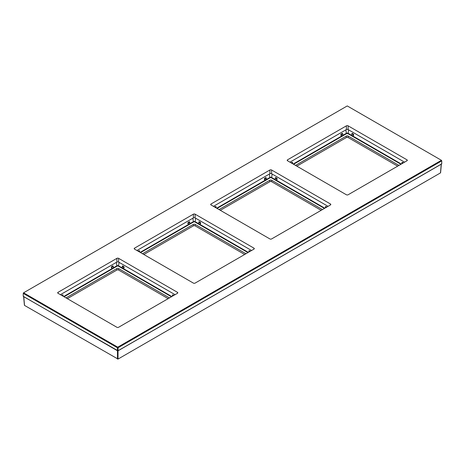 <?xml version="1.0" encoding="UTF-8"?>
<svg xmlns="http://www.w3.org/2000/svg" width="465" height="465" viewBox="0 0 465 465"><rect width="100%" height="100%" fill="white"/><g stroke="black" fill="none" stroke-linecap="round" stroke-linejoin="round"><path stroke-width="0.7" d="M23.732 296.385L24.523 305.406L118.017 359.067L440.477 172.899L441.268 163.878M23.732 296.693L118.017 350.813L441.268 164.192M117.476 359.067L117.476 350.813L118.017 350.813L118.017 359.067M66.03 297.908L116.779 268.607A1.366 0.791 180 0 1 118.715 268.607L169.463 297.908M67.32 298.652L116.884 270.037A1.221 0.703 180 0 1 118.61 270.037L168.173 298.652M143.825 254.483L193.388 225.868A1.221 0.703 180 0 1 195.108 225.868L244.677 254.483M142.534 253.739L193.283 224.444A1.366 0.791 180 0 1 195.213 224.444L245.962 253.739M140.552 252.6L188.494 224.921A0.68 0.395 0 0 0 188.697 224.839L189.772 224.217A0.68 0.395 0 0 0 189.912 224.101L193.568 221.991A0.965 0.558 180 0 1 194.928 221.991L198.584 224.101A0.68 0.395 0 0 0 198.724 224.217L199.799 224.839A0.68 0.395 0 0 0 200.002 224.921L200.688 223.031L200.345 222.334L199.27 221.712L198.799 221.939L198.799 223.775L200.02 224.473L200.386 222.944L198.881 222.072M194.928 221.991L195.143 221.666L198.799 223.775L198.584 224.101L198.875 222.183M250.356 251.205L249.374 250.641L248.903 250.868L248.856 252.071M248.333 252.373L200.13 224.514L200.002 224.921L247.944 252.6M200.688 223.031L198.962 222.276L198.724 224.217M139.64 252.071L139.593 250.868L139.122 250.641L138.146 251.205M192.87 218.207L193.353 221.666L189.633 223.787L189.912 224.101L189.697 221.939L189.226 221.712L187.808 223.031L188.284 224.595L189.633 223.787L189.627 222.183M139.552 252.018L139.523 251.106M139.593 250.868L138.779 251.577M139.122 250.641L139.517 251.001L138.494 251.408M140.163 252.373L188.284 224.595L188.494 224.921L188.11 222.944L187.808 223.031M188.151 222.334L188.697 224.839M189.621 222.072L188.325 222.636L188.459 222.898L189.621 222.072L189.772 224.217M248.978 251.106L248.949 252.018M220.323 210.32L269.892 181.699A1.221 0.703 180 0 1 271.612 181.699L321.175 210.32M219.038 209.576L269.787 180.275A1.366 0.791 180 0 1 271.717 180.275L322.466 209.576M217.056 208.43L264.998 180.751A0.68 0.395 0 0 0 265.201 180.67L266.276 180.048A0.68 0.395 0 0 0 266.416 179.938L270.072 177.822A0.965 0.558 180 0 1 271.432 177.822L275.088 179.938A0.68 0.395 0 0 0 275.228 180.048L276.303 180.67A0.68 0.395 0 0 0 276.506 180.751L277.192 178.862L276.849 178.171L275.774 177.549L275.303 177.769L275.297 179.606L276.518 180.304L276.89 178.775L275.379 177.909M271.432 177.822L271.647 177.496L275.297 179.606L275.088 179.938L275.373 178.014M275.303 177.769L275.35 178.723M326.854 207.041L325.878 206.472L325.407 206.698L325.361 207.902M324.837 208.204L276.629 180.35L276.506 180.751L324.448 208.43M277.192 178.862L275.466 178.107L275.228 180.048M216.144 207.902L216.097 206.698L215.626 206.472L214.644 207.041M270.072 177.822L269.857 177.496L266.137 179.618L266.416 179.938L266.201 177.769L265.73 177.549L264.312 178.862L264.783 180.426L266.137 179.618L266.125 178.014M216.051 207.849L216.022 206.942M215.626 206.472L216.016 206.832L214.993 207.239M266.201 177.769L264.614 178.775L264.998 180.751L264.783 180.426L216.667 208.204M264.312 178.862L264.957 178.729L265.201 180.67M265.73 177.549L266.12 177.909L264.829 178.473L264.655 178.171M325.477 206.942L325.448 207.849M325.878 206.472L325.483 206.832M397.68 166.15L348.116 137.535A1.221 0.703 0 0 0 346.39 137.535L296.827 166.15M398.97 165.406L348.221 136.106A1.366 0.791 0 0 0 346.286 136.106L295.537 165.406M403.358 162.872L402.376 162.302L401.911 162.529L401.859 163.738M401.981 162.773L401.952 163.686M293.56 164.261L341.502 136.582A0.68 0.395 0 0 0 341.699 136.507L342.781 135.885A0.68 0.395 0 0 0 342.914 135.768L346.57 133.658A0.965 0.558 180 0 1 347.936 133.658L351.592 135.768A0.68 0.395 0 0 0 351.726 135.885L352.807 136.507A0.68 0.395 0 0 0 353.005 136.582L353.696 134.693L353.353 134.001L352.272 133.379L351.807 133.6L351.802 135.437L353.133 136.181L353.388 134.606L351.883 133.74L353.696 134.693M402.376 162.302L401.969 162.721L402.719 163.238M403.01 163.07L401.987 162.663L402.062 163.622M401.336 164.04L353.133 136.181L353.005 136.582L400.946 164.261M347.936 133.658L348.146 133.327L351.802 135.437L351.592 135.768L351.877 133.844M352.272 133.379L351.883 133.74L351.726 135.885M345.873 129.869L346.361 133.327L342.641 135.449L342.914 135.768L342.699 133.6L342.234 133.379L341.153 134.001L340.816 134.693L341.287 136.257L342.641 135.449L342.629 133.844M293.171 164.04L341.287 136.257L341.502 136.582L341.118 134.606L342.624 133.74L340.816 134.693M292.648 163.738L292.601 162.529L292.13 162.302L291.148 162.872M342.624 133.74L342.781 135.885M292.555 163.686L292.526 162.773M292.52 162.663L291.497 163.07M63.141 296.24L63.089 295.031L62.624 294.81L61.642 295.374M64.054 296.769L111.995 269.09A0.68 0.395 0 0 0 112.193 269.008L113.274 268.386A0.68 0.395 0 0 0 113.408 268.27L113.193 266.108L112.728 265.881L111.647 266.503L111.304 267.195L111.78 268.758L113.135 267.956L113.123 266.352M63.048 296.188L63.019 295.275M63.089 295.031L62.281 295.746M62.624 294.81L63.013 295.17L61.99 295.577M63.664 296.542L111.78 268.758L111.995 269.09L111.612 267.113L111.304 267.195M111.647 266.503L112.193 269.008M113.117 266.242L111.821 266.805L113.117 266.242L113.274 268.386M116.366 262.376L116.855 265.835L113.135 267.956L113.408 268.27L117.064 266.16A0.965 0.558 180 0 1 118.43 266.16L122.086 268.27L122.359 267.956L123.516 268.642L123.539 267.061L122.376 266.242M117.064 266.16L116.855 265.835A1.261 0.727 180 0 1 118.639 265.835L122.295 267.945L122.086 268.27A0.68 0.395 0 0 0 122.219 268.386L123.301 269.008A0.68 0.395 0 0 0 123.498 269.09L124.184 267.195L122.766 265.881L122.301 266.108L122.295 267.945L122.371 266.352M173.852 295.374L172.87 294.81L172.399 295.031L172.352 296.24M171.829 296.542L123.713 268.758L123.882 267.113L122.591 266.183L122.219 268.386M124.184 267.195L123.539 267.061L123.847 266.503M171.44 296.769L123.498 269.09L123.626 268.683L123.301 269.008M172.474 295.275L172.445 296.188M136.925 250.501L193.388 217.905A1.221 0.703 0 0 1 195.108 217.905L251.571 250.501M346.39 125.841L287.562 159.803L287.562 160.797L346.39 194.765A1.221 0.703 180 0 0 348.116 194.765L406.945 160.797A1.221 0.703 180 0 0 407.305 160.303A1.221 0.703 180 0 0 406.945 159.803L348.116 125.841A1.221 0.703 180 0 0 346.39 125.841L346.39 129.572L289.933 162.169M346.39 129.572A1.221 0.703 180 0 1 348.116 129.572L404.579 162.169M330.446 203.972L330.446 204.966A1.221 0.703 0 0 0 330.801 204.472A1.221 0.703 0 0 0 330.446 203.972L271.612 170.004L271.612 173.741L328.075 206.338M213.429 206.338L269.892 173.741A1.221 0.703 0 0 1 271.612 173.741M60.421 294.671L116.884 262.074A1.221 0.703 0 0 1 118.61 262.074L175.067 294.671M177.438 293.305A1.221 0.703 0 0 0 177.799 292.805A1.221 0.703 0 0 0 177.438 292.311L177.438 293.305L118.61 327.267A1.221 0.703 0 0 1 116.884 327.267L58.055 293.305A1.221 0.703 0 0 1 57.695 292.805A1.221 0.703 0 0 1 58.055 292.311L116.884 258.342L116.884 262.074M116.884 258.342A1.221 0.703 0 0 1 118.61 258.342L177.438 292.311M347.256 105.933L23.576 292.805L117.744 347.175L441.425 160.303L347.256 105.933M253.942 249.135A1.221 0.703 0 0 0 254.297 248.636A1.221 0.703 0 0 0 253.942 248.141L253.942 249.135L195.108 283.104A1.221 0.703 0 0 1 193.388 283.104L134.554 249.135A1.221 0.703 0 0 1 134.199 248.636A1.221 0.703 0 0 1 134.554 248.141L193.388 214.173L193.388 217.905M193.388 214.173A1.221 0.703 0 0 1 195.108 214.173L253.942 248.141M287.562 160.797A1.221 0.703 180 0 1 287.201 160.303A1.221 0.703 180 0 1 287.562 159.803M271.612 170.004A1.221 0.703 0 0 0 269.892 170.004L269.892 173.741M330.446 204.966L271.612 238.934A1.221 0.703 0 0 1 269.892 238.934L211.058 204.966A1.221 0.703 0 0 1 210.703 204.472A1.221 0.703 0 0 1 211.058 203.972L269.892 170.004M23.576 292.805L23.25 293.369L117.424 347.739L118.069 347.739L441.75 160.861L441.425 160.303M117.744 347.175L117.744 347.553M118.069 347.739L118.069 350.72L117.744 350.906L23.25 296.35L23.25 293.369M441.75 160.861L441.75 163.849L118.069 350.72M117.424 347.739L117.424 350.72M118.715 268.607L118.61 270.037M116.884 270.037L116.779 268.607M195.213 224.444L195.108 225.868M193.388 225.868L193.283 224.444M193.568 221.991L193.353 221.666A1.261 0.727 180 0 1 195.143 221.666L195.626 218.207M199.799 224.839L200.345 222.334M199.27 221.712L199.096 222.014M139.297 250.943L139.442 251.954M139.517 251.001L139.547 251.815M189.226 221.712L189.4 222.014M249.374 250.641L248.949 251.815M250.007 251.408L249.199 250.943M249.054 251.954L249.066 251.199L249.717 251.577M271.717 180.275L271.612 181.699M269.892 181.699L269.787 180.275M269.375 174.038L269.857 177.496A1.261 0.727 180 0 1 271.647 177.496L272.13 174.038M276.303 180.67L276.849 178.171M275.774 177.549L275.6 177.851M215.801 206.774L215.283 207.407M216.016 206.832L215.946 207.791M266.276 180.048L265.904 177.851M266.12 177.909L266.154 178.723M326.506 207.239L325.703 206.774M325.558 207.791L325.57 207.03L326.221 207.407M348.116 137.535L348.221 136.106M346.286 136.106L346.39 137.535M346.57 133.658L346.361 133.327A1.261 0.727 180 0 1 348.146 133.327L348.634 129.869M352.807 136.507L353.353 134.001M342.234 133.379L342.409 133.682M341.699 136.507L341.153 134.001M292.13 162.302L292.305 162.605M292.444 163.622L292.433 162.866L291.788 163.238M62.798 295.112L62.938 296.124M63.013 295.17L63.042 295.984M112.728 265.881L112.902 266.183M118.43 266.16L119.127 262.376M122.766 265.881L122.591 266.183M172.87 294.81L172.445 295.984M173.503 295.577L172.695 295.112M172.556 296.124L172.567 295.368L173.213 295.746M118.61 258.342L118.61 262.074M58.055 292.311L58.055 293.305M195.108 214.173L195.108 217.905M134.554 248.141L134.554 249.135M406.945 159.803L406.945 160.797M348.116 125.841L348.116 129.572M211.058 203.972L211.058 204.966M441.372 164.064L440.588 172.753M23.628 296.571L24.413 305.261M198.904 221.997L198.846 222.892M189.65 222.892L189.598 221.997M216.004 206.803L216.051 207.652M325.454 207.652L325.5 206.803M401.998 162.634L401.958 163.482M351.854 134.554L351.895 133.705M342.612 133.705L342.653 134.554M292.508 162.634L292.555 163.482M113.105 266.213L113.146 267.061M122.347 267.061L122.388 266.213"/></g></svg>
